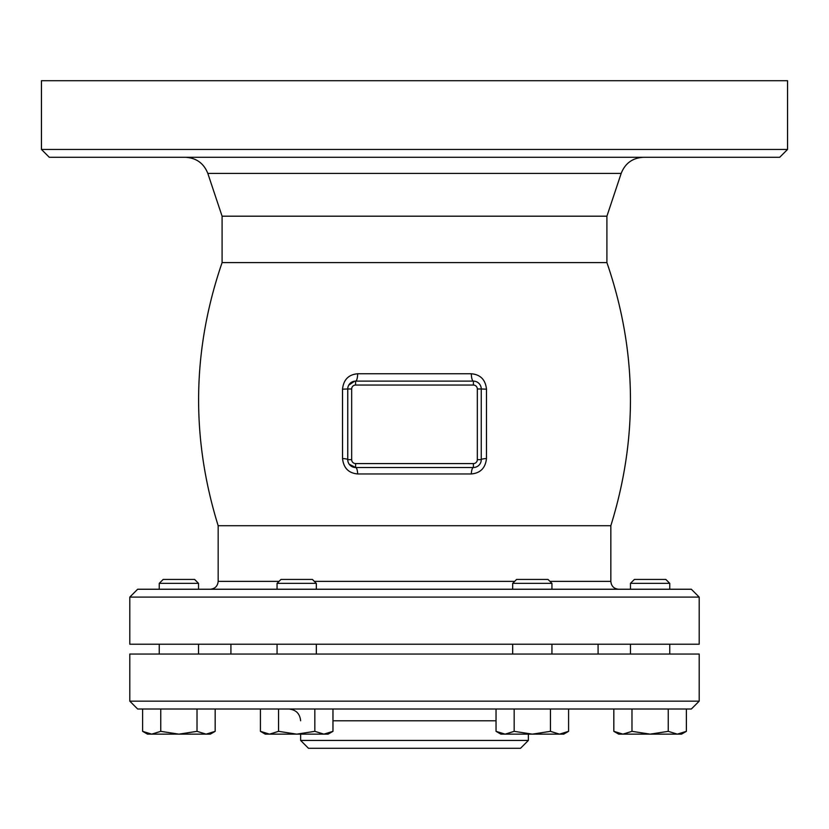 <?xml version="1.0" encoding="UTF-8"?>
<svg xmlns="http://www.w3.org/2000/svg" width="829" height="829" viewBox="0 0 829 829"><rect width="100%" height="100%" fill="white"/><g stroke="black" fill="none" stroke-linecap="round" stroke-linejoin="round"><path stroke-width="1.24" d="M342.532 458.541C343.569 468.012 348.615 473.152 357.693 473.96L471.307 473.96A7.855 2.135 90 0 1 473.4 467.515L473.4 463.587L355.6 463.587A3.927 3.927 0 0 1 351.672 459.66L351.672 388.977A3.927 3.927 0 0 1 355.6 385.05L355.6 381.122L473.4 381.122L355.6 381.122A7.855 7.855 0 0 0 347.745 388.977L342.512 389.184L342.532 458.541A7.855 1.181 180 0 1 347.745 459.66A7.855 7.855 0 0 0 355.6 467.515L349.175 464.178M357.693 473.96A7.855 2.135 90 0 0 355.6 467.515L473.4 467.515L355.6 467.515L355.6 463.587M348.532 463.09L348.004 461.649M348.056 386.791L348.335 385.982M348.719 385.184L354.657 381.174M351.672 388.977L347.745 388.977A7.855 7.855 0 0 1 355.6 381.122A7.855 2.072 90 0 0 357.672 373.765C348.605 374.532 343.548 379.672 342.512 389.184M471.307 473.96C480.405 473.131 485.462 467.991 486.468 458.541A7.855 1.181 0 0 0 481.255 459.66L481.255 388.977A7.855 7.855 0 0 0 473.4 381.122A7.855 2.072 90 0 1 471.328 373.765L357.672 373.765M355.6 385.05L473.4 385.05L473.4 381.122A7.855 7.855 0 0 1 481.255 388.977L486.488 389.184C485.473 379.703 480.416 374.563 471.328 373.765M486.468 458.541L486.488 389.184M347.745 388.977L347.745 459.66L351.672 459.66M222.089 262.606L606.911 262.606C636.921 349.879 638.237 437.588 610.838 525.71L218.162 525.71C190.836 437.588 192.152 349.879 222.089 262.606L222.089 216.193L606.911 216.193L621.18 173.406C625.18 163.24 632.631 157.873 643.532 157.292M473.4 467.515A7.855 7.855 0 0 0 481.255 459.66L477.328 459.66A3.927 3.927 0 0 1 473.4 463.587M277.062 589.243L277.062 583.357L316.326 583.357L316.326 589.243M316.326 583.357L312.398 579.43L280.99 579.43L277.062 583.357M512.674 589.243L512.674 583.357L551.938 583.357L551.938 589.243M551.938 583.357L548.01 579.43L516.602 579.43L512.674 583.357M630.475 654.04L630.475 644.216M630.475 589.243L630.475 583.357L669.749 583.357L669.749 589.243M669.749 583.357L665.822 579.43L634.403 579.43L630.475 583.357M260.42 731.344L269.487 734.142L265.28 734.142L260.42 731.344L260.42 709.013M278.554 731.344L296.699 734.142L269.487 734.142L278.554 731.344L278.554 709.013M332.968 731.344L328.108 734.142L323.901 734.142L332.968 731.344L332.968 709.013M296.699 734.142L314.833 731.344L323.901 734.142L296.699 734.142M514.167 731.344L532.301 734.142L505.099 734.142L514.167 731.344L514.167 709.013M505.099 734.142L500.892 734.142L496.032 731.344L505.099 734.142M550.446 731.344L559.513 734.142L532.301 734.142L550.446 731.344L550.446 709.013M568.58 731.344L563.72 734.142L559.513 734.142L568.58 731.344L568.58 709.013M668.247 731.344L677.314 734.142L650.112 734.142L668.247 731.344L668.247 709.013M622.9 734.142L631.978 731.344L650.112 734.142L618.693 734.142L613.833 731.344L622.9 734.142M686.381 731.344L681.521 734.142L677.314 734.142L686.381 731.344L686.381 709.013M314.833 709.013L314.833 731.344M496.032 709.013L496.032 731.344M613.833 709.013L613.833 731.344M631.978 709.013L631.978 731.344M194.597 579.43L163.178 579.43L159.251 583.357L198.525 583.357L194.597 579.43M198.525 589.243L198.525 583.357M198.525 654.04L198.525 644.216M215.167 731.344L210.307 734.142L206.1 734.142L215.167 731.344L215.167 709.013M142.619 731.344L151.686 734.142L147.479 734.142L142.619 731.344L142.619 709.013M178.888 734.142L197.022 731.344L206.1 734.142L151.686 734.142L160.753 731.344L178.888 734.142M197.022 709.013L197.022 731.344M160.753 709.013L160.753 731.344M49.305 157.292L779.695 157.292L787.55 149.438L41.45 149.438L49.305 157.292M787.55 149.438L787.55 80.714L41.45 80.714L41.45 149.438M691.345 589.243L137.655 589.243L129.801 597.098L699.199 597.098L691.345 589.243M129.801 597.098L129.801 644.216L699.199 644.216L699.199 597.098M528.374 734.142L528.374 740.432L300.626 740.432L300.626 734.142M137.655 709.013L691.345 709.013L699.199 701.158L129.801 701.158L137.655 709.013M300.626 740.432L308.471 748.286L520.529 748.286L528.374 740.432M129.801 701.158L129.801 654.04L699.199 654.04L699.199 701.158M598.082 644.216L598.082 654.04M185.468 157.292C196.338 157.924 203.789 163.292 207.82 173.406L621.18 173.406M222.089 216.193L207.82 173.406M210.307 589.243C215.043 588.745 217.654 586.124 218.162 581.388L218.162 525.71M481.255 388.977L477.328 388.977L477.328 459.66M473.4 385.05A3.927 3.927 0 0 1 477.328 388.977M332.968 720.795L496.032 720.795M618.693 589.243C613.937 588.777 611.315 586.155 610.838 581.388L549.979 581.388M514.633 581.388L314.367 581.388M279.021 581.388L218.162 581.388M316.326 654.04L316.326 644.216M277.062 654.04L277.062 644.216M551.938 654.04L551.938 644.216M512.674 654.04L512.674 644.216M669.749 654.04L669.749 644.216M159.251 589.243L159.251 583.357M159.251 654.04L159.251 644.216M300.626 720.795C299.922 713.645 295.994 709.717 288.844 709.013M230.918 644.216L230.918 654.04M610.838 581.388L610.838 525.71M606.911 262.606L606.911 216.193"/></g></svg>
